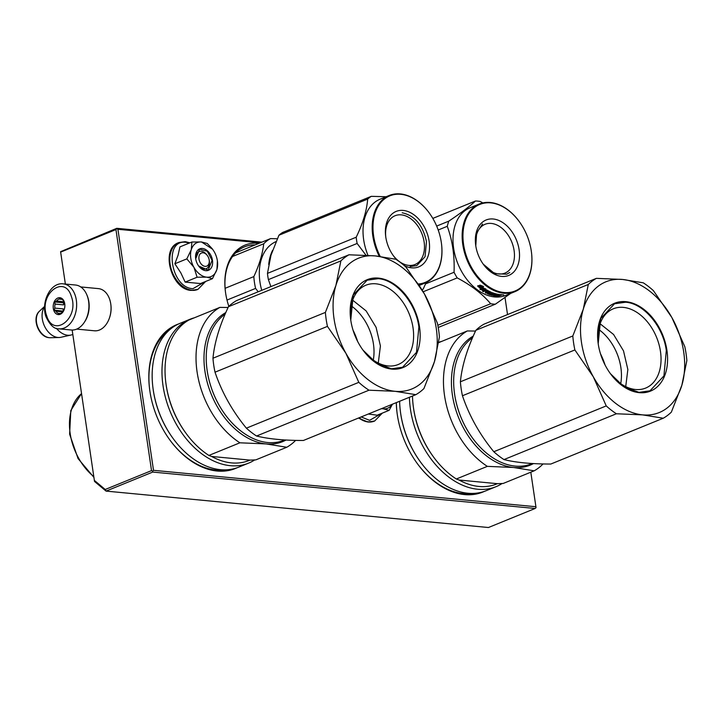 <?xml version="1.0" encoding="UTF-8"?>
<svg xmlns="http://www.w3.org/2000/svg" width="723" height="723" viewBox="0 0 723 723"><rect width="100%" height="100%" fill="white"/><g stroke="black" fill="none" stroke-linecap="round" stroke-linejoin="round"><path stroke-width="1.08" d="M60.651 252.11L65.368 284.049L60.651 252.11L115.942 229.571L151.532 470.61L105.224 489.489L106.046 491.098L488.441 527.519L535.147 508.477L152.761 472.065L152.625 471.143L151.532 470.61M94.514 481.446L72.164 330.05L94.514 481.446L106.046 491.098L152.761 472.065M60.587 251.676L116.764 228.314L115.942 229.571M94.361 480.397L105.224 489.489M261.907 242.142L116.764 228.314M260.208 242.838L117.921 229.281L153.511 470.321L535.906 506.733L536.041 507.654L535.147 508.477M153.511 470.321L152.625 471.143M117.921 229.281L116.828 228.748M535.906 506.733L530.809 472.2M507.528 314.568L505.015 297.533M258.861 243.38A55.779 38.183 67.8 0 0 225.549 292.562A55.779 38.183 67.8 0 0 225.603 292.942A55.779 38.183 67.8 0 0 228.829 306.344M396.285 402.63A77.668 53.168 67.8 0 0 397.243 414.243A77.668 53.168 67.8 0 0 397.325 414.767A77.668 53.168 67.8 0 0 417.397 463.687A77.668 53.168 67.8 0 0 484.518 491.324M178.5 323.994A77.668 53.168 67.8 0 0 149.815 390.682A77.668 53.168 67.8 0 0 149.896 391.206A77.668 53.168 67.8 0 0 169.968 440.126A77.668 53.168 67.8 0 0 237.09 467.763M225.585 292.815A54.37 37.216 -112.2 0 1 244.519 246.832A54.37 37.216 -112.2 0 1 255.102 244.916M396.358 402.603A76.258 52.201 67.8 0 0 397.279 414.487M417.252 463.488A76.258 52.201 67.8 0 0 472.941 493.42M168.757 330.592A76.258 52.201 67.8 0 0 149.851 390.926M169.824 439.927A76.258 52.201 67.8 0 0 225.513 469.86M209.209 260.108A7.058 4.835 -112.2 0 0 207.374 255.608A7.058 4.835 -112.2 0 0 203.091 252.797A7.058 4.835 67.8 0 0 198.979 259.087A7.058 4.835 67.8 0 0 205.088 266.344A7.058 4.835 -112.2 0 0 209.209 260.108L209.318 260.895M56.439 328.323A19.774 13.529 67.8 0 0 67.709 335.246A19.774 13.529 -112.2 0 0 70.881 335.065A19.774 13.529 -112.2 0 0 72.372 334.595L72.806 334.424M44.636 306.633A18.039 12.345 67.8 0 0 44.148 325.323A18.039 12.345 67.8 0 0 57.93 337.469A18.039 12.345 -112.2 0 0 59.087 337.514A18.039 12.345 -112.2 0 0 60.822 337.298L70.881 335.065M368.314 414.026L377.189 415.201L389.146 410.33L383.226 408.802A18.355 12.571 -112.2 0 1 381.771 408.54M381.798 413.321L369.616 420.334L361.148 416.945M392.191 404.293A18.355 12.571 -112.2 0 1 383.551 408.838M392.444 404.193L389.146 410.33M383.226 408.802L381.401 408.694M193.773 267.085L186.823 258.888L191.279 249.67A18.355 12.571 67.8 0 0 193.773 267.085L193.99 267.465A18.355 12.571 -112.2 0 0 206.525 277.153L206.85 277.189A18.355 12.571 -112.2 0 0 216.846 269.643L216.954 269.29A18.355 12.571 67.8 0 0 217.397 260.958A18.355 12.571 67.8 0 0 217.379 260.84A18.355 12.571 67.8 0 0 214.306 251.866L212.58 249.191M191.893 242.015L201.491 241.961C196.502 241.708 193.095 244.275 191.279 249.67L191.893 242.015L179.946 246.886L178.057 255.219L174.876 263.759L180.858 272.914L185.151 282.097L200.497 283.552L212.445 278.68L206.85 277.189M209.309 260.831A9.318 6.38 -112.2 0 1 206.082 268.82A9.318 6.38 -112.2 0 1 198.454 265.721M195.761 259.114A9.318 6.38 -112.2 0 1 199.051 251.559A9.318 6.38 -112.2 0 1 207.149 255.318M205.097 281.681L192.914 288.685C170.556 287.971 163.29 238.771 186.073 242.35L189.354 243.055M212.472 260.37A11.577 7.926 -112.2 0 1 208.486 270.285A11.577 7.926 -112.2 0 1 198.698 266.064A11.577 7.926 -112.2 0 1 195.707 258.771A11.577 7.926 -112.2 0 1 195.698 258.689A11.577 7.926 -112.2 0 1 202.476 248.468A11.577 7.926 -112.2 0 1 212.472 260.37M212.201 248.694L207.248 243.479L201.491 241.961L212.634 249.272M216.954 269.29L217.397 260.958M216.846 269.643L212.445 278.68M206.525 277.153L197.099 277.225L193.99 267.465M185.151 282.097L197.099 277.225M174.876 263.759L186.823 258.888M195.698 258.744L199.638 249.182L207.302 251.243L212.083 260.425L208.161 270.113L198.644 265.992M80.723 286.932L98.455 288.622A21.184 14.541 95.4 0 1 110.746 303.877A21.184 14.541 95.4 0 1 110.773 304.031A21.184 14.541 95.4 0 1 109.444 317.984A21.184 14.541 95.4 0 1 99.449 330.022A21.184 14.541 95.4 0 1 94.442 330.791L76.71 329.101M86.995 295.237A21.184 14.541 95.4 0 1 88.866 301.798A21.184 14.541 95.4 0 1 84.437 322.133M110.818 304.365A19.774 13.565 95.4 0 1 110.836 304.5A19.774 13.565 95.4 0 1 109.598 317.533L109.444 317.984M87.492 296.593A22.594 15.508 95.4 0 1 85.865 319.584A22.594 15.508 95.4 0 1 71.197 329.995L58.934 328.829A22.594 15.508 95.4 0 0 73.592 318.418A22.594 15.508 95.4 0 0 75.219 295.427A22.594 15.508 95.4 0 0 63.217 283.85L75.481 285.016A22.594 15.508 -84.6 0 1 87.492 296.593M71.405 296.593C79.548 318.274 53.258 338.545 46.652 315.689C38.509 294.017 64.799 273.746 71.405 296.593M53.728 310.239A8.477 5.811 95.4 0 1 56.575 298.744A8.477 5.811 95.4 0 1 64.338 302.051A8.477 5.811 95.4 0 1 64.754 303.868A8.477 5.811 95.4 0 1 64.23 309.453A8.477 5.811 95.4 0 1 58.906 314.586A8.477 5.811 95.4 0 1 53.728 310.239M64.266 309.327L63.154 311.414A7.347 5.043 95.4 0 1 60.624 313.357L58.753 314.297L58.174 313.294A7.347 5.043 95.4 0 1 55.906 311.215L54.153 310.104L54.867 308.106A7.347 5.043 -84.6 0 1 55.12 304.085L54.668 301.97L56.539 301.03A7.347 5.043 -84.6 0 1 59.069 299.087L59.774 298.03L61.518 299.15A7.347 5.043 -84.6 0 1 63.796 301.22L64.826 304.338M54.153 310.104L63.353 311.161M54.867 308.106L63.253 308.902L63.127 310.953M63.678 310.691A7.347 5.043 95.4 0 1 63.633 310.565A7.347 5.043 95.4 0 1 63.253 308.902M55.12 304.085L63.507 304.88A7.347 5.043 95.4 0 1 64.455 302.548M56.539 301.03L64.139 301.753M59.069 299.087L61.961 299.358M54.668 301.97L63.633 302.829L63.507 304.88M64.374 302.259L63.633 302.829M58.174 313.294L60.37 313.502M55.906 311.215L62.774 311.875M572.815 335.978L460.388 381.789A77.668 53.168 67.8 0 0 461.175 388.748A77.668 53.168 -112.2 0 0 462.449 395.752L574.875 349.941A77.668 53.168 67.8 0 1 573.601 342.937A77.668 53.168 67.8 0 1 572.815 335.978L583.298 309.155L588.305 284.464A77.668 53.168 67.8 0 1 596.403 278.346L622.639 279.467L643.262 282.81A77.668 53.168 67.8 0 1 653.42 290.664L671.821 317.469A70.61 48.333 67.8 0 0 622.639 279.467M583.298 309.155A70.61 48.333 67.8 0 0 581.464 342.295A70.61 48.333 67.8 0 0 593.276 376.746L574.875 349.941M686.85 360.605L681.87 385.178A70.61 48.333 67.8 0 0 671.893 317.587L684.789 346.633A77.668 53.168 67.8 0 1 686.85 360.605M681.87 385.178L671.36 412.11A77.668 53.168 -112.2 0 1 663.253 418.228L642.53 414.866A70.61 48.333 -112.2 0 1 593.339 376.864L593.276 376.746M622.539 279.458A70.61 48.333 67.8 0 0 583.325 309.046M681.843 385.287A70.61 48.333 -112.2 0 1 642.63 414.875M666.94 350.438A47.447 32.481 67.8 0 0 625.991 301.681A47.447 32.481 67.8 0 0 598.183 343.57A47.447 32.481 67.8 0 0 598.228 343.895A47.447 32.481 -112.2 0 0 610.492 373.782A47.447 32.481 -112.2 0 0 650.601 391.062A47.447 32.481 -112.2 0 0 666.94 350.438M462.449 395.752C469.263 415.897 479.72 434.55 493.809 451.73A77.668 53.168 -112.2 0 0 503.976 459.584C515.951 462.548 531.577 464.039 550.827 464.039L663.253 418.228M596.403 278.346L483.976 324.166A77.668 53.168 67.8 0 0 475.879 330.284L588.305 284.464M460.388 381.789C461.916 366.1 467.076 348.938 475.879 330.284M493.809 451.73L606.236 405.91L593.339 376.864M642.53 414.866L616.403 413.764A77.668 53.168 -112.2 0 1 606.236 405.91M503.976 459.584L616.403 413.764M610.004 373.095A42.82 29.309 -112.2 0 0 645.621 388.088A42.82 29.309 -112.2 0 0 660.461 351.396A42.82 29.309 67.8 0 0 613.303 308.793A42.82 29.309 67.8 0 0 598.31 344.41M532.291 463.515L531.604 463.795A69.896 47.854 -112.2 0 1 472.679 438.274A69.896 47.854 -112.2 0 1 454.613 394.252A69.896 47.854 67.8 0 1 454.55 393.773A69.896 47.854 67.8 0 1 472.526 337.758M620.723 383.633A42.82 29.309 -112.2 0 0 620.867 367.528A42.82 29.309 67.8 0 0 598.608 329.381M472.625 438.192A69.336 47.465 -112.2 0 1 472.562 438.12A69.336 47.465 -112.2 0 1 454.64 394.442A69.336 47.465 67.8 0 1 454.577 393.972L454.55 393.773M604.997 364.862A50.131 34.315 67.8 0 0 600.488 353.791M604.943 364.744A50.691 34.704 67.8 0 0 600.533 353.918M543.045 463.949A77.668 53.168 67.8 0 1 534.18 470.827L513.511 467.474A70.61 48.333 67.8 0 0 533.466 463.588M475.517 331.053L467.329 330.953A77.668 53.168 -112.2 0 0 444.528 395.535A77.668 53.168 -112.2 0 0 487.329 466.362L513.511 467.474A70.61 48.333 -112.2 0 1 455.671 409.354A70.61 48.333 -112.2 0 1 473.24 336.123M534.18 470.827L503.19 483.461L497.406 483.678L459.069 480.027L456.33 478.997A77.668 53.168 -112.2 0 1 433.601 457.09A77.668 53.168 -112.2 0 1 413.457 407.636A77.668 53.168 -112.2 0 1 412.49 396.023M487.329 466.362L456.33 478.997M467.329 330.953L438.716 342.612M497.406 483.678A75.409 51.622 -112.2 0 1 478.915 486.452A75.409 51.622 -112.2 0 1 459.069 480.027M433.601 457.09L433.131 456.439A75.409 51.622 -112.2 0 1 413.565 408.432L413.457 407.636M409.435 397.27A77.668 53.168 -112.2 0 0 477.713 489.245A77.668 53.168 67.8 0 0 496.023 486.687A77.668 53.168 67.8 0 0 502.114 483.506M438.762 342.313A77.668 53.168 -112.2 0 1 441.735 341.383M420.732 462.331A77.668 53.168 -112.2 0 1 400.587 412.878L400.659 413.429A76.114 52.101 -112.2 0 0 420.406 461.889L420.732 462.331A77.668 53.168 -112.2 0 0 467.889 493.24A77.668 53.168 67.8 0 0 486.208 490.691L496.023 486.687M400.587 412.878A77.668 53.168 -112.2 0 1 399.62 401.265M598.192 343.651L600.686 318.545L614.541 303.768L625.621 302.223C643.714 303.335 663.217 326.498 666.308 350.528L663.931 375.888L650.013 390.809L638.933 392.354L623.886 386.733L610.42 373.674M600.099 323.759L613.574 334.487L623.506 350.872L627.853 369.525L625.72 386.615M325.386 312.408L212.96 358.228A77.668 53.168 67.8 0 0 213.737 365.187A77.668 53.168 -112.2 0 0 215.02 372.191L327.447 326.38A77.668 53.168 67.8 0 1 326.163 319.367A77.668 53.168 67.8 0 1 325.386 312.408L335.87 285.585L340.876 260.904A77.668 53.168 67.8 0 1 348.974 254.785L375.11 255.888L395.833 259.25A77.668 53.168 67.8 0 1 405.992 267.103L424.392 293.909A70.61 48.333 67.8 0 0 375.201 255.906M335.87 285.585A70.61 48.333 67.8 0 0 334.035 318.735A70.61 48.333 67.8 0 0 345.847 353.186L327.447 326.38M439.421 337.045L434.442 361.617A70.61 48.333 67.8 0 0 424.464 294.026L437.361 323.073A77.668 53.168 67.8 0 1 439.421 337.045M434.442 361.617L423.931 388.549A77.668 53.168 -112.2 0 1 415.824 394.668L395.101 391.306A70.61 48.333 -112.2 0 1 345.91 353.303L345.847 353.186M375.11 255.888A70.61 48.333 67.8 0 0 335.897 285.477M434.406 361.726A70.61 48.333 -112.2 0 1 395.201 391.315M419.512 326.877A47.447 32.481 67.8 0 0 378.554 278.12A47.447 32.481 67.8 0 0 350.754 320.009A47.447 32.481 67.8 0 0 350.8 320.334A47.447 32.481 -112.2 0 0 363.063 350.221A47.447 32.481 -112.2 0 0 403.163 367.501A47.447 32.481 -112.2 0 0 419.512 326.877M215.02 372.191C221.834 392.336 232.291 410.989 246.38 428.17A77.668 53.168 -112.2 0 0 256.548 436.014C268.522 438.988 284.139 440.479 303.398 440.479L415.824 394.668M348.974 254.785L236.548 300.605A77.668 53.168 67.8 0 0 228.45 306.715L340.876 260.904M212.96 358.228C214.478 342.539 219.647 325.368 228.45 306.715M246.38 428.17L358.807 382.35L345.91 353.303M395.101 391.306L368.974 390.203A77.668 53.168 -112.2 0 1 358.807 382.35M256.548 436.014L368.974 390.203M362.566 349.534A42.82 29.309 -112.2 0 0 398.183 364.528A42.82 29.309 -112.2 0 0 413.032 327.826A42.82 29.309 67.8 0 0 365.865 285.224A42.82 29.309 67.8 0 0 350.881 320.84M284.862 439.955L284.175 440.235A69.896 47.854 -112.2 0 1 225.251 414.713A69.896 47.854 -112.2 0 1 207.185 370.682A69.896 47.854 67.8 0 1 207.112 370.212A69.896 47.854 67.8 0 1 225.097 314.189M373.285 360.072A42.82 29.309 -112.2 0 0 373.439 343.967A42.82 29.309 67.8 0 0 351.179 305.82M225.196 414.631A69.336 47.465 -112.2 0 1 225.133 414.55A69.336 47.465 -112.2 0 1 207.212 370.881A69.336 47.465 67.8 0 1 207.139 370.411L207.112 370.212M357.569 341.301A50.131 34.315 67.8 0 0 353.059 330.23M357.505 341.184A50.691 34.704 67.8 0 0 353.095 330.357M295.617 440.379A77.668 53.168 67.8 0 1 286.751 447.266L266.073 443.913A70.61 48.333 67.8 0 0 286.037 440.027M228.088 307.492L219.9 307.383A77.668 53.168 -112.2 0 0 197.09 371.974A77.668 53.168 -112.2 0 0 239.9 442.801L266.073 443.913A70.61 48.333 -112.2 0 1 208.233 385.793A70.61 48.333 -112.2 0 1 225.811 312.562M286.751 447.266L255.761 459.891L249.977 460.108L211.631 456.457L208.902 455.436A77.668 53.168 -112.2 0 1 186.173 433.52A77.668 53.168 -112.2 0 1 166.019 384.076A77.668 53.168 -112.2 0 1 188.911 320.018L219.9 307.383M239.9 442.801L208.902 455.436M249.977 460.108A75.409 51.622 -112.2 0 1 231.487 462.892A75.409 51.622 -112.2 0 1 211.631 456.457M186.173 433.52L185.703 432.878A75.409 51.622 -112.2 0 1 166.136 384.871L166.019 384.076M248.595 463.127L238.771 467.121A77.668 53.168 67.8 0 1 220.461 469.679A77.668 53.168 -112.2 0 1 173.303 438.771A77.668 53.168 -112.2 0 1 153.149 389.317A77.668 53.168 -112.2 0 1 180.154 323.28L189.968 319.277A77.668 53.168 -112.2 0 0 165.757 398.662A77.668 53.168 -112.2 0 0 230.285 465.675A77.668 53.168 67.8 0 0 248.595 463.127A77.668 53.168 67.8 0 0 254.686 459.945M189.968 319.277A77.668 53.168 -112.2 0 1 194.306 317.822M173.303 438.771L172.978 438.319A76.114 52.101 -112.2 0 1 153.231 389.869L153.149 389.317M350.763 320.09L353.258 294.984L367.112 280.208L378.192 278.662C396.285 279.774 415.788 302.937 418.87 326.968L416.502 352.327L402.584 367.248L391.505 368.793L376.457 363.172L362.982 350.113M352.67 300.19L366.145 310.926L376.077 327.311L380.415 345.956L378.283 363.054M425.567 283.877L454.053 272.273A53.665 36.737 67.8 0 0 455.571 275.129A53.665 36.737 -112.2 0 0 457.207 277.894C471.26 285.323 482.413 293.936 490.655 303.741A53.665 36.737 -112.2 0 0 495.363 304.184L510.682 293.393M475.824 246.091A26.353 18.039 67.8 0 1 485.07 224.293A26.353 18.039 67.8 0 1 509.67 237.632A26.353 18.039 -112.2 0 1 504.961 273.095A26.353 18.039 -112.2 0 1 483.109 263.967M514.089 235.138A29.941 20.497 67.8 0 0 487.799 219.421A29.941 20.497 67.8 0 0 475.725 245.44A29.941 20.497 67.8 0 0 480.777 260.271A29.941 20.497 67.8 0 0 483.497 264.501A29.941 20.497 67.8 0 0 513.312 272.435A29.941 20.497 67.8 0 0 514.089 235.138M519.195 221.491A46.742 31.993 67.8 0 1 523.434 228.088A46.742 31.993 -112.2 0 1 531.324 251.243A46.742 31.993 -112.2 0 1 512.471 291.866A46.742 31.993 -112.2 0 1 471.432 267.329A46.742 31.993 67.8 0 1 472.643 209.101A46.742 31.993 67.8 0 1 519.195 221.491L519.078 221.328A47.302 32.381 67.8 0 0 479.195 204.049A47.302 32.381 67.8 0 0 470.736 267.718A47.302 32.381 -112.2 0 0 514.903 291.667A47.302 32.381 -112.2 0 0 531.351 251.441A47.302 32.381 -112.2 0 0 531.333 251.342M482.856 202.919L480.189 201.464A53.665 36.737 67.8 0 0 475.481 201.012C469.507 206.534 460.614 213.24 448.82 221.13A53.665 36.737 67.8 0 0 447.266 226.308C452.435 240.443 454.704 255.761 454.053 272.273M432.815 218.4L475.481 201.012M436.683 226.082L448.82 221.13M438.21 230.004L447.266 226.308M438.219 327.474L495.363 304.184M488.621 293.14L491.034 292.155M514.903 291.667L505.757 295.4A47.302 32.381 -112.2 0 1 461.59 271.45A47.302 32.381 67.8 0 1 470.049 207.781L479.195 204.049M437.813 325.278L490.655 303.741M423.172 291.767L457.207 277.894M484.699 289.372L483.47 289.878L481.599 289.354M481.798 289.354A47.302 32.381 -112.2 0 1 477.822 286.272L479.701 286.407A47.302 32.381 -112.2 0 0 483.696 289.381L485.802 289.372L483.38 290.357L479.891 289.317L481.916 288.893A46.742 31.993 -112.2 0 1 478.554 286.326M483.38 290.357L483.47 289.878M486.452 290.474L486.525 289.986A46.742 31.993 -112.2 0 0 488.468 291.035L488.414 291.541A47.302 32.381 -112.2 0 1 486.452 290.474L485.621 290.691A47.302 32.381 -112.2 0 0 487.401 291.667L486.696 291.956A47.302 32.381 -112.2 0 1 484.916 290.98L483.28 291.649L482.512 291.197L486.588 289.86A47.302 32.381 -112.2 0 0 491.224 292.237L488.621 293.665A47.302 32.381 -112.2 0 0 490.79 294.469L491.721 294.089A47.302 32.381 -112.2 0 1 490.302 293.583L492.417 292.716A47.302 32.381 -112.2 0 0 499.439 294.523L498.734 294.812A47.302 32.381 -112.2 0 1 497.044 294.541L496.213 294.803A47.302 32.381 -112.2 0 0 497.65 295.047L496.945 295.336A47.302 32.381 -112.2 0 1 495.508 295.092L494.704 295.499A47.302 32.381 -112.2 0 0 496.9 295.834L500.072 294.595A47.302 32.381 -112.2 0 0 502.277 294.74L500.298 295.291M501.274 294.695L500.226 294.921M498.789 295.96L500.343 295.463M498.743 295.725L497.975 295.77M498.852 296.267A47.302 32.381 -112.2 0 1 498.066 296.258L499.412 295.707L498.545 295.219M499.286 295.029L498.509 294.975M498.59 295.517L496.629 296.159A47.302 32.381 -112.2 0 1 493.375 295.662L496.095 294.342L495.3 293.674M494.686 295.382A46.742 31.993 -112.2 0 1 493.899 295.237M495.228 293.655L494.55 293.936L494.532 293.448M495.318 294.162L492.273 295.4L492.246 294.894M493.429 293.086A46.742 31.993 -112.2 0 1 492.318 292.707L492.309 293.231A47.302 32.381 -112.2 0 0 494.55 293.954L491.495 295.192L492.273 295.4M492.309 293.231L491.613 292.996A46.742 31.993 -112.2 0 0 492.227 293.213M493.023 293.999L493.05 294.008A47.302 32.381 -112.2 0 1 491.604 293.52L491.595 293.421M492.607 293.863L490.673 294.424L490.682 294.948A47.302 32.381 -112.2 0 1 487.465 293.764L487.483 293.484M493.05 294.216L491.297 294.93L491.288 294.406M490.384 294.333A46.742 31.993 -112.2 0 1 487.772 293.366M487.817 291.984L487.772 292.49A47.302 32.381 -112.2 0 0 488.784 292.96L488.82 292.444A46.742 31.993 -112.2 0 1 487.817 291.984L486.172 292.652L485.413 292.282M487.772 292.49L486.127 293.158L486.172 292.652M486.127 293.158L485.359 292.788L488.414 291.541M485.621 290.691L485.702 290.203A46.742 31.993 -112.2 0 0 486.163 290.474M486.886 291.405L486.751 291.459A46.742 31.993 -112.2 0 1 484.997 290.492L483.353 291.161L482.603 290.709M486.696 291.956L486.751 291.459M488.631 293.556L488.649 293.149A46.742 31.993 -112.2 0 0 489.146 293.348M491.721 294.089L491.721 293.565A46.742 31.993 -112.2 0 1 490.646 293.186M496.213 294.803L496.168 294.27A46.742 31.993 -112.2 0 0 497.035 294.424M496.204 294.695A46.742 31.993 -112.2 0 1 495.544 294.568M495.508 295.092L495.463 294.604M494.686 295.427L494.649 294.939M497.063 295.291L497.587 295.038M488.477 292.2A47.302 32.381 -112.2 0 0 489.489 292.67L490.104 291.812L489.11 291.459L488.522 291.694L488.477 292.2L489.064 291.965A46.742 31.993 -112.2 0 1 488.522 291.694M490.077 292.327L489.344 291.468M500 294.948L499.295 295.237A47.302 32.381 -112.2 0 0 500.415 295.3L500.994 295.002A47.302 32.381 -112.2 0 1 500 294.948L499.955 294.65M496.728 294.044L496.168 294.27M491.369 292.381L490.321 293.068M490.944 292.11L488.649 293.149M486.525 289.986L485.702 290.203M492.318 292.707L491.613 292.996M495.96 293.854L495.318 294.116M498.581 295.463L497.966 295.716M503.732 294.894L502.666 294.93L503.714 294.803M491.297 294.93L490.682 294.948M487.465 293.764L488.784 292.96M481.635 286.398A47.302 32.381 -112.2 0 0 485.63 289.263L483.741 289.263A47.302 32.381 -112.2 0 1 479.756 286.281L477.659 286.136L480.099 285.133L483.579 286.489L481.635 286.398L481.771 285.947A46.742 31.993 -112.2 0 0 482.386 286.435M483.741 289.263L483.85 288.793A46.742 31.993 -112.2 0 1 479.9 285.847L477.822 285.702M485.729 288.784L483.85 288.793M503.497 294.821L502.946 294.975M509.733 272.481L506.724 274.189L494.74 273.701L483.253 264.166M475.788 245.838L476.647 232.923L482.557 223.976M270.89 286.579A47.302 32.381 67.8 0 0 270.899 286.606L268.387 279.62A53.665 36.737 -112.2 0 1 267.853 276.493A53.665 36.737 -112.2 0 1 267.465 273.384L356.204 237.216C362.937 223.317 366.76 210.601 367.682 199.069A53.665 36.737 -112.2 0 1 371.297 196.34L282.557 232.499A53.665 36.737 -112.2 0 0 278.933 235.237L367.682 199.069M227.004 300.054L255.59 288.405L258.201 291.776M225.106 288.305L253.845 276.593A52.246 35.77 67.8 0 0 255.59 288.405M272.589 250.348A47.302 32.381 67.8 0 0 268.712 264.501M276.032 241.618A47.302 32.381 67.8 0 0 261.744 290.339M277.307 238.744L270.565 238.608A52.246 35.77 67.8 0 0 263.714 243.787C262.603 253.827 259.322 264.763 253.845 276.593M232.58 256.466L263.714 243.787M235.617 252.851L270.565 238.608M278.933 235.237L270.998 255.21L267.465 273.384M385.847 237.524A26.353 18.039 -112.2 0 1 395.092 215.725A26.353 18.039 -112.2 0 1 424.121 241.943A26.353 18.039 67.8 0 1 414.984 264.528A26.353 18.039 67.8 0 1 393.14 255.4M404.148 265.477A29.941 20.497 67.8 0 0 429.137 241.202A29.941 20.497 67.8 0 0 403.298 210.438A29.941 20.497 67.8 0 0 385.757 236.873A29.941 20.497 67.8 0 0 385.784 237.072A29.941 20.497 67.8 0 0 393.52 255.933A29.941 20.497 67.8 0 0 396.954 259.982M380.226 256.457A46.742 31.993 67.8 0 1 373.619 235.915A46.742 31.993 -112.2 0 1 389.715 195.897A46.742 31.993 -112.2 0 1 429.218 212.924A46.742 31.993 -112.2 0 1 441.301 242.359A46.742 31.993 67.8 0 1 441.346 242.675L441.373 242.874A47.302 32.381 67.8 0 0 441.364 242.774M418.382 284.003A46.742 31.993 67.8 0 0 441.346 242.675M268.387 279.62L357.126 243.461L365.983 255.228M422.096 289.95A53.665 36.737 67.8 0 0 423.217 288.992L426.145 282.566M386.172 196.728L371.297 196.34M356.204 237.216A53.665 36.737 -112.2 0 0 356.593 240.334A53.665 36.737 67.8 0 0 357.126 243.461M367.98 255.346A47.302 32.381 67.8 0 1 363.669 239.765A47.302 32.381 -112.2 0 1 380.072 199.214L389.227 195.481A47.302 32.381 -112.2 0 1 429.101 212.761A47.302 32.381 -112.2 0 1 429.164 212.842M389.227 195.481A47.302 32.381 -112.2 0 0 372.824 236.032A47.302 32.381 67.8 0 0 379.277 256.34M418.789 284.636A47.302 32.381 67.8 0 0 424.925 283.1A47.302 32.381 67.8 0 0 441.373 242.874M402.205 212.779C414.767 215.544 422.856 225.151 426.471 241.59L425.052 256.719L416.755 265.621L410.14 266.543M59.087 337.514L50.303 337.722A14.812 10.14 -112.2 0 1 49.354 337.686A14.812 10.14 -112.2 0 1 37.623 326.688A14.812 10.14 -112.2 0 1 39.485 311.17L44.645 306.362M374.487 421.075A25.278 17.307 -112.2 0 1 374.315 421.148A25.278 17.307 -112.2 0 1 368.35 421.979A25.278 17.307 -112.2 0 1 358.78 417.912M382.359 413.095L374.659 421.012A25.278 17.307 -112.2 0 1 368.694 421.843A25.278 17.307 -112.2 0 1 359.123 417.767M197.786 289.435A25.278 17.307 -112.2 0 1 197.614 289.507A25.278 17.307 -112.2 0 1 191.658 290.339A25.278 17.307 -112.2 0 1 170.655 268.522A25.278 17.307 -112.2 0 1 178.536 242.693A25.278 17.307 -112.2 0 1 178.708 242.621M197.957 289.363A25.278 17.307 -112.2 0 1 191.993 290.194A25.278 17.307 -112.2 0 1 170.999 268.387A25.278 17.307 -112.2 0 1 178.879 242.548L178.536 242.693C160.009 248.911 171.333 289.787 191.252 290.402L197.957 289.363L205.657 281.455M81.545 393.619A50.836 34.803 67.8 0 0 93.8 476.629M501.256 295.291L501.147 294.749M207.374 255.608L206.905 254.966M50.303 337.722L49.191 337.677C38.545 337.135 31.414 318.066 39.485 311.17M374.659 421.012L367.953 422.042L358.382 418.075M178.879 242.548L185.242 241.654L189.914 242.829M110.836 304.5L110.773 304.031M63.217 283.85C50.357 282.142 40.723 302.431 46.01 316.773C49.995 325.178 54.297 329.191 58.934 328.829M93.918 477.37L78.048 458.554L69.616 434.189L70.809 410.519L81.536 393.565M499.521 295.617L499.43 295.074M419.286 285.404L424.925 283.1"/></g></svg>
